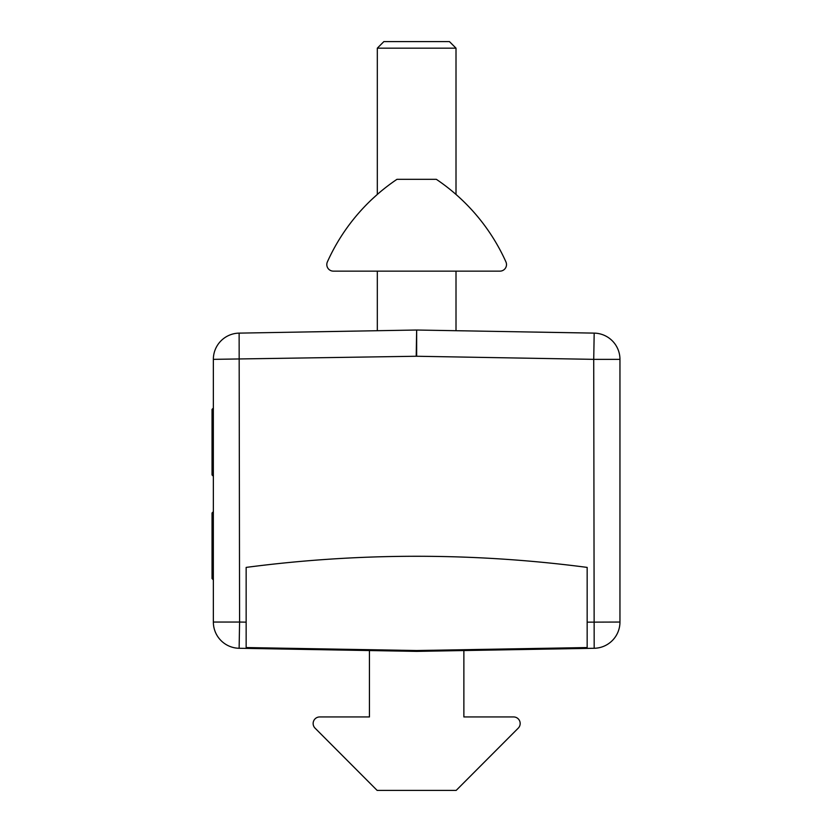 <?xml version="1.0" encoding="UTF-8"?>
<svg xmlns="http://www.w3.org/2000/svg" width="832" height="832" viewBox="0 0 832 832"><rect width="100%" height="100%" fill="white"/><g stroke="black" fill="none" stroke-linecap="round" stroke-linejoin="round"><path stroke-width="1.25" d="M212.046 409.375L213.356 408.065L212.046 409.375L212.046 474.958L213.356 476.268M213.356 511.68L212.046 512.99L212.046 578.573L213.356 579.883M372.06 199.212L377.25 194.501M327.382 261.893A196.747 196.747 0 0 1 396.978 179.317L436.332 179.317A196.747 196.747 0 0 1 505.929 261.893A6.562 6.562 0 0 1 499.949 271.138L333.372 271.138A6.562 6.562 0 0 1 327.382 261.893M460.73 198.723L459.274 197.371M416.655 48.162L456.009 48.162L449.446 41.6L383.864 41.6L377.312 48.162L416.655 48.162M587.163 622.159L619.954 622.045A26.229 26.229 0 0 1 594.183 648.274A26.229 26.229 0 0 0 619.954 622.045L619.954 359.351A26.229 26.229 0 0 0 594.183 333.122L416.655 330.023L416.655 356.252L213.356 359.351A26.229 26.229 0 0 1 239.127 333.122L239.585 622.045L246.147 622.159L246.147 567.403A1311.627 1311.627 0 0 1 587.163 567.403L587.163 647.556L416.666 650.53L416.655 651.373L594.183 648.274L593.726 359.351L416.198 356.252L416.655 330.023L239.127 333.122A26.229 26.229 0 0 0 213.356 359.351L213.356 622.045A26.229 26.229 0 0 0 239.127 648.274L416.655 651.373L416.666 650.53L246.147 647.556L246.147 622.159M369.439 650.541L369.439 716.945L319.686 716.945A6.562 6.562 0 0 0 315.047 728.135L377.135 790.4L456.175 790.4L518.263 728.135A6.562 6.562 0 0 0 513.625 716.945L463.871 716.945L463.871 650.541M594.183 333.122L593.726 359.351L619.954 359.351M416.655 356.252L416.655 330.023M239.127 648.274L239.585 622.045L213.356 622.045M456.009 330.71L456.009 271.138M456.009 194.449L456.009 48.162M377.312 330.71L377.312 271.138M377.312 194.449L377.312 48.162"/></g></svg>
